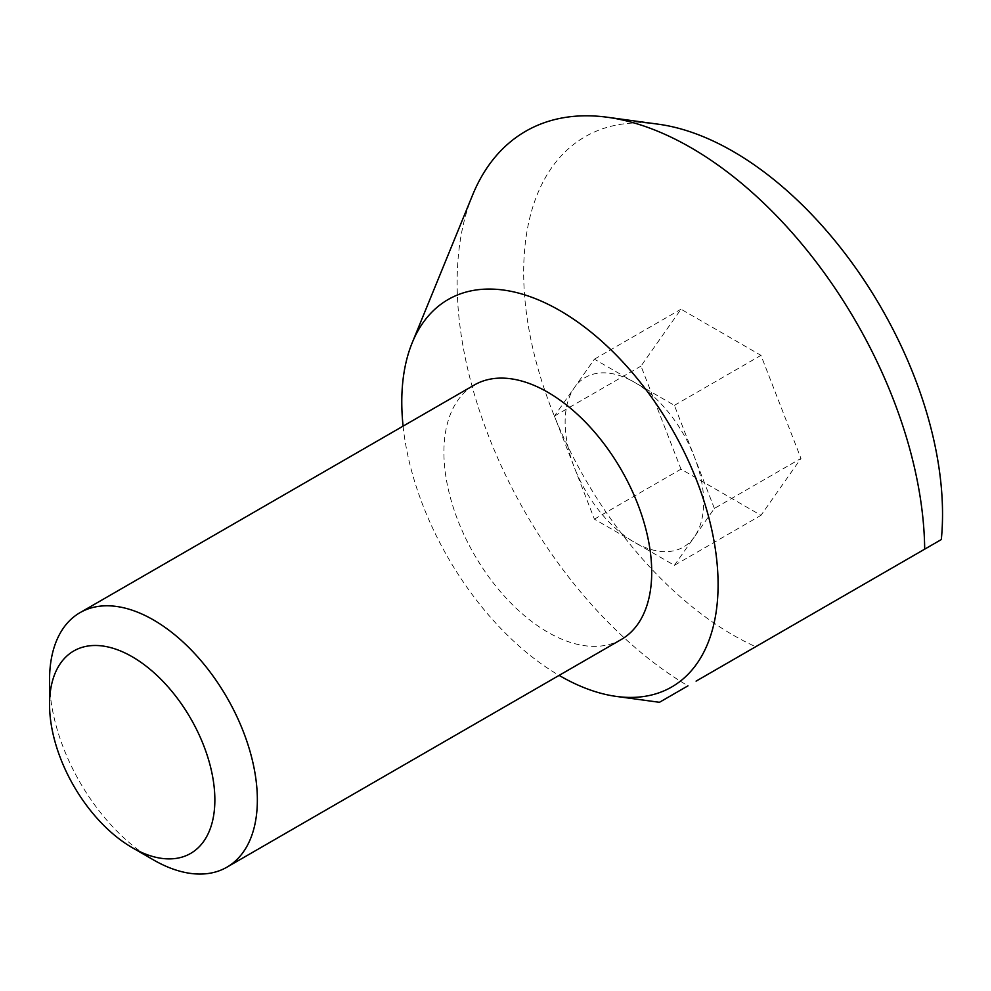 <?xml version="1.0" encoding="UTF-8"?>
<svg xmlns="http://www.w3.org/2000/svg" width="991" height="991" viewBox="0 0 991 991"><rect width="100%" height="100%" fill="white"/><g stroke="black" fill="none" stroke-linecap="round" stroke-linejoin="round"><path stroke-width="0.74" stroke-dasharray="4.96 3.72" d="M714.387 508.433L674.388 405.356L594.402 359.176L554.415 416.071L574.408 467.603A97.96 56.561 60 0 1 565.13 422.253A97.96 56.561 60 0 1 574.408 387.63A97.96 56.561 60 0 1 634.401 382.266A97.96 56.561 60 0 1 694.381 456.888A97.96 56.561 60 0 1 703.672 502.239A97.96 56.561 60 0 1 694.381 536.874L714.387 508.433L800.963 458.437L760.977 515.332L680.99 469.152L641.004 366.088L680.99 309.192L760.977 355.36L800.963 458.437M941.314 539.562L755.699 646.727A296.173 170.997 60 0 1 733.105 635.095A296.173 170.997 60 0 1 527.15 318.235A296.173 170.997 60 0 1 658.383 124.209M755.699 646.727L696.091 681.139M472.534 195.202A330.61 190.879 -120 0 0 687.965 685.834M621.283 639.492A146.941 84.842 60 0 1 547.812 632.221A146.941 84.842 60 0 1 451.822 502.734A146.941 84.842 60 0 1 474.342 384.991M153.444 859.891A146.941 84.842 60 0 1 49.55 679.937M674.388 405.356L760.977 355.36M674.388 565.328L694.381 536.874A97.96 56.561 60 0 1 634.401 542.238A97.96 56.561 60 0 1 574.408 467.603L594.402 519.148L674.388 565.328L760.977 515.332M594.402 519.148L680.99 469.152M554.415 416.071L641.004 366.088M594.402 359.176L680.99 309.192M403.089 426.118A223.656 129.127 -120 0 0 559.11 675.391"/><path stroke-width="1.49" d="M132.199 656.748A116.888 67.487 60 0 1 214.861 799.91A116.888 67.487 60 0 1 132.199 847.627L132.199 847.627A116.888 67.487 60 0 1 49.55 704.465A116.888 67.487 60 0 1 132.199 656.748M49.55 704.465L49.55 679.937A146.941 84.842 60 0 1 79.986 612.673A146.941 84.842 60 0 1 153.456 619.945A146.941 84.842 60 0 1 249.447 749.431A146.941 84.842 60 0 1 226.927 867.175A146.941 84.842 60 0 1 153.456 859.903L132.199 847.627L153.456 859.903A146.941 84.842 60 0 1 153.444 859.891M607.508 117.272L658.383 124.209A296.173 170.997 60 0 1 733.105 151.437A296.173 170.997 60 0 1 941.314 539.562L924.69 549.163A330.61 190.879 -120 0 0 690.925 147.671A330.61 190.879 -120 0 0 607.508 117.272A330.61 190.879 -120 0 0 472.534 195.202L412.194 342.787A223.656 129.127 -120 0 0 403.089 426.118M696.091 681.139L924.69 549.163M559.11 675.391A223.656 129.127 -120 0 0 559.94 675.862A223.656 129.127 -120 0 0 616.365 696.425A223.656 129.127 -120 0 0 715.465 549.906A223.656 129.127 -120 0 0 559.94 310.617A223.656 129.127 -120 0 0 412.194 342.787M687.965 685.834L659.449 702.297L616.365 696.425M79.986 612.673L474.342 384.991A146.941 84.842 60 0 1 547.812 392.263A146.941 84.842 60 0 1 643.803 521.749A146.941 84.842 60 0 1 621.283 639.492L226.927 867.175"/></g></svg>
